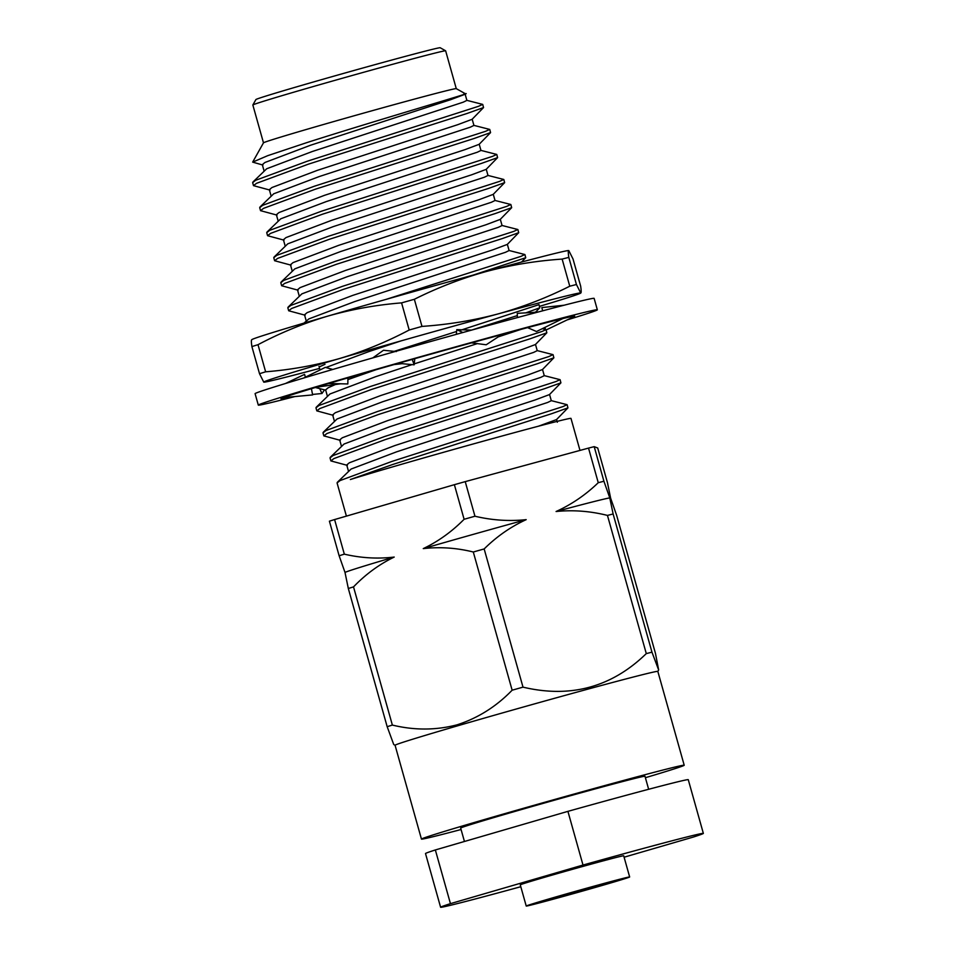 <?xml version="1.0" encoding="UTF-8"?>
<svg xmlns="http://www.w3.org/2000/svg" width="955" height="955" viewBox="0 0 955 955"><rect width="100%" height="100%" fill="white"/><g stroke="black" fill="none" stroke-linecap="round" stroke-linejoin="round"><path stroke-width="1.43" d="M252.86 104.978L255.904 99.559A95.727 1.468 -15.7 0 1 299.989 85.878A95.727 1.468 -15.7 0 1 392.338 59.89A95.727 1.468 -15.7 0 1 440.195 47.75L445.627 50.794A100.132 1.54 164.3 0 0 445.627 50.794A100.132 1.54 164.3 0 0 395.561 63.496A100.132 1.54 164.3 0 0 298.975 90.677A100.132 1.54 164.3 0 0 252.86 104.978A100.132 1.54 164.3 0 0 252.848 105.002L263.485 142.832M596.171 886.885L612.895 881.68L594.965 886.216L542.989 901.329L596.171 886.885M629.655 876.977L623.699 855.787A53.719 0.824 164.3 0 0 597.185 862.496A53.719 0.824 164.3 0 0 545.007 877.168A53.719 0.824 164.3 0 0 520.272 884.855L526.229 906.044A53.719 0.824 164.3 0 0 552.742 899.335A53.719 0.824 164.3 0 0 604.909 884.664A53.719 0.824 164.3 0 0 629.655 876.977A53.719 0.824 164.3 0 0 603.142 883.673A53.719 0.824 164.3 0 0 550.963 898.357A53.719 0.824 164.3 0 0 526.229 906.044M648.648 789.284L644.995 776.272A95.739 1.468 164.3 0 0 597.735 788.221A95.739 1.468 164.3 0 0 504.765 814.376A95.739 1.468 164.3 0 0 460.668 828.081L464.44 841.486M658.652 669.98L651.967 652.17L613.122 513.981L609.779 497.877L603.918 481.248L594.201 446.654L597.711 447.99L607.44 482.585L610.639 498.2L616.644 515.318L655.488 653.507L658.652 669.98L657.828 671.413A136.47 2.101 164.3 0 0 590.465 688.436A136.47 2.101 164.3 0 0 457.934 725.728A136.47 2.101 164.3 0 0 395.072 745.258L421.453 839.099A136.47 2.101 164.3 0 0 461.074 829.513M645.401 777.704A136.47 2.101 164.3 0 0 684.21 765.241A136.47 2.101 164.3 0 0 616.835 782.276A136.47 2.101 164.3 0 0 484.304 819.569A136.47 2.101 164.3 0 0 421.453 839.099M262.923 165.072L252.669 162.111L263.496 142.82A100.132 1.54 -15.7 0 1 309.611 128.519A100.132 1.54 -15.7 0 1 406.197 101.337A100.132 1.54 -15.7 0 1 456.263 88.636L465.503 93.817L465.073 94.282L450.605 99.702L310.53 145.244L264.917 162.493L262.315 164.666L264.069 170.921M651.967 652.17A155.701 2.388 164.3 0 0 646.296 653.602C611.689 687.23 570.589 698.403 523.006 687.146A155.701 2.388 164.3 0 0 512.143 690.202C496.254 706.581 477.894 718.124 457.087 724.821C435.946 730.336 414.375 730.42 392.362 725.072A155.701 2.388 164.3 0 0 387.169 726.695L393.747 744.542L395.072 745.27M551.19 400.623L567.055 404.681L562.949 406.591L391.801 461.468L340.052 480.58L337.067 482.908L346.402 516.118M567.139 404.741L567.95 407.869L551.465 413.766L392.648 464.512L350.354 479.529A121.321 1.862 -15.7 0 1 393.269 466.697A121.321 1.862 -15.7 0 1 511.092 433.546A121.321 1.862 -15.7 0 1 570.983 418.397L579.983 450.414M252.669 162.111L267.782 155.641L306.603 142.689C378.216 119.769 483.684 89.257 463.76 94.127M544.159 375.601L560.024 379.66L555.906 381.57L384.769 436.447L333.02 455.559L330.036 457.887L330.884 460.919L347.334 465.36M560.108 379.708L560.907 382.848L544.434 388.745L385.617 439.479L333.88 458.591L330.884 460.919M537.116 350.581L552.981 354.627L548.874 356.549L377.726 411.426L325.989 430.538L322.993 432.854L323.852 435.898L340.302 440.339M553.064 354.687L553.876 357.815L537.39 363.724L378.586 414.458L326.837 433.57L323.852 435.898M542.309 328.675L546.033 329.666L541.843 331.528L370.695 386.393L318.958 405.505L315.962 407.833L316.821 410.877L333.271 415.318M546.033 329.666L546.845 332.794L530.359 338.703L371.555 389.437L319.806 408.549L316.821 410.877M525.871 312.846L539.814 307.773L539.002 304.633L460.847 330.144M456.621 331.469L394.081 351.38M517.347 315.592L471.4 330.132M508.979 250.473L524.844 254.531L520.738 256.453L385.677 299.5M524.928 254.591L525.739 257.719L473.191 275.088M501.948 225.452L517.813 229.51L513.706 231.42L342.558 286.297L290.821 305.409L287.825 307.737L288.685 310.769L305.134 315.21M517.897 229.57L518.708 232.698L502.223 238.595L343.418 289.341L291.669 308.453L288.685 310.769M494.917 200.431L510.782 204.489L506.675 206.399L335.527 261.276L283.778 280.388L280.794 282.716L281.641 285.748L298.103 290.189M510.865 204.537L511.677 207.677L495.191 213.574L336.375 264.308L284.638 283.42L281.641 285.748M487.886 175.41L503.751 179.456L499.632 181.378L328.496 236.243L276.747 255.367L273.763 257.683L274.61 260.727L291.06 265.168M503.834 179.516L504.646 182.644L488.16 188.553L329.344 239.287L277.607 258.399L274.61 260.727M480.843 150.377L496.707 154.435L492.601 156.345L321.453 211.222L269.716 230.334L266.72 232.662L267.579 235.706L284.029 240.147M496.791 154.495L497.603 157.623L481.117 163.52L322.312 214.266L270.563 233.378L267.579 235.706M473.811 125.356L489.676 129.414L485.57 131.324L314.422 186.201L262.685 205.313L259.688 207.641L260.548 210.673L276.998 215.114M489.76 129.462L490.572 132.602L474.086 138.499L315.281 189.233L263.532 208.357L260.548 210.673M466.78 100.335L482.645 104.382L478.539 106.303L307.391 161.18L255.642 180.292L252.657 182.608L253.505 185.652L269.967 190.093M482.729 104.441L483.54 107.569L467.055 113.478L308.238 164.212L256.501 183.324L253.505 185.652M567.95 407.869L556.514 419.591L538.393 426.228M560.907 382.848L549.483 394.57L535.015 400.002L394.94 445.543L349.327 462.793L346.725 464.954L348.48 471.209M553.876 357.815L542.452 369.549L527.984 374.969L387.897 420.522L342.296 437.772L339.682 439.933L341.448 446.188M546.845 332.794L535.421 344.528L520.941 349.948L380.866 395.489L335.265 412.739L332.65 414.912L334.405 421.167M375.876 369.776L347.895 379.601M337.031 383.791L328.233 387.718L325.619 389.879L327.374 396.134M518.708 232.698L507.284 244.42L492.804 249.852L352.729 295.393L307.128 312.643L304.514 314.804L306.269 321.071M511.677 207.677L500.241 219.399L485.773 224.831L345.698 270.372L300.097 287.622L297.483 289.783L299.237 296.038M504.646 182.644L493.21 194.378L478.742 199.798L338.667 245.351L293.054 262.601L290.451 264.762L292.206 271.017M497.603 157.623L486.179 169.357L471.71 174.777L331.624 220.319L286.023 237.568L283.408 239.741L285.175 245.996M490.572 132.602L479.147 144.324L464.679 149.756L324.593 195.298L278.991 212.547L276.377 214.708L278.144 220.963M483.54 107.569L472.104 119.303L457.636 124.723L317.561 170.276L271.96 187.526L269.346 189.687L271.101 195.942M465.133 94.151L466.888 100.406L463.223 102.185L312.285 151.511L266.684 168.76L252.944 181.999M472.164 119.172L473.931 125.427L470.254 127.206L319.316 176.532L273.715 193.781L259.975 207.02M479.207 144.205L480.962 150.46L477.297 152.227L326.359 201.553L280.746 218.802L267.006 232.053M486.238 169.226L487.993 175.481L484.328 177.248L333.39 226.574L287.777 243.823L274.049 257.074M493.269 194.247L495.024 200.502L491.359 202.281L340.422 251.607L294.82 268.856L281.08 282.095M500.301 219.268L502.067 225.535L498.391 227.302L347.453 276.628L301.852 293.877L288.112 307.116M507.344 244.301L509.099 250.556L505.434 252.323L354.496 301.649L308.883 318.898L303.953 323.112M400.861 340.947L368.558 351.703L325.87 367.532M520.881 329.427L498.235 336.876M477.536 343.549L414.219 363.891M412.094 364.595L375.59 376.724L329.988 393.973L316.248 407.224M535.48 344.397L537.235 350.652L533.57 352.431L382.621 401.757L337.019 419.006L323.279 432.245M542.512 369.418L544.266 375.673L540.602 377.452L389.664 426.778L344.051 444.027L330.323 457.266M549.543 394.451L551.298 400.706L547.633 402.473L396.695 451.799L351.094 469.048L337.354 482.287M624.104 857.208L693.521 836.998A136.47 2.101 164.3 0 0 703.358 833.393L688.269 779.698A136.47 2.101 164.3 0 0 567.915 811.356L435.349 849.95A136.47 2.101 164.3 0 0 425.512 853.555L440.601 907.25A136.47 2.101 164.3 0 0 520.785 886.717M567.915 811.356L583.004 865.051L450.45 903.645A136.47 2.101 164.3 0 0 440.601 907.25M450.45 903.645L435.349 849.95M703.358 833.393A136.47 2.101 164.3 0 0 583.004 865.051M392.362 725.072L353.517 586.883C365.55 574.361 379.111 564.417 394.212 557.063C377.631 559.021 360.99 558.054 344.325 554.151L334.596 519.556A155.701 2.388 164.3 0 0 329.403 521.179L339.132 555.774L344.994 572.391L348.324 588.495L387.169 726.695M334.596 519.556L454.377 484.686L464.106 519.281C451.966 531.589 438.357 541.366 423.268 548.612C439.945 546.726 456.621 547.86 473.298 552.002L512.143 690.202M523.006 687.146L484.161 548.946C496.6 536.603 510.615 526.826 526.193 519.639C509.194 521.43 492.112 520.296 474.957 516.225L465.228 481.63A155.701 2.388 164.3 0 0 454.377 484.686M465.228 481.63L588.531 448.098L598.26 482.693C585.725 494.809 571.663 504.419 556.085 511.51C573.143 509.803 590.262 511.104 607.452 515.413L646.296 653.602M594.201 446.654A155.701 2.388 164.3 0 0 588.531 448.098M603.918 481.248A155.701 2.388 164.3 0 0 598.26 482.693M474.957 516.225A155.701 2.388 164.3 0 0 464.106 519.281M344.325 554.151A155.701 2.388 164.3 0 0 339.132 555.774M609.779 497.877A138.702 2.137 164.3 0 0 556.085 511.51M526.193 519.639A138.702 2.137 164.3 0 0 423.268 548.612M394.212 557.063A138.702 2.137 164.3 0 0 344.994 572.391M613.122 513.981A155.701 2.388 164.3 0 0 607.452 515.413M484.161 548.946A155.701 2.388 164.3 0 0 473.298 552.002M353.517 586.883A155.701 2.388 164.3 0 0 348.324 588.495M258.304 405.111L255.092 393.663A176.09 2.71 -15.7 0 1 336.196 368.463A176.09 2.71 -15.7 0 1 507.201 320.355A176.09 2.71 -15.7 0 1 594.129 298.366L597.341 309.814A176.09 2.71 164.3 0 0 510.424 331.791A176.09 2.71 164.3 0 0 339.407 379.911A176.09 2.71 164.3 0 0 258.304 405.111A176.09 2.71 164.3 0 0 294.916 396.552M290.153 396.994A152.537 2.34 -15.7 0 1 280.985 398.736A152.537 2.34 -15.7 0 1 281.439 398.402A152.537 2.34 -15.7 0 1 281.606 398.331L284.148 397.328A152.537 2.34 -15.7 0 1 316.272 387.229A152.537 2.34 -15.7 0 1 317.478 386.859L329.415 383.301A152.537 2.34 -15.7 0 1 351.237 376.903A152.537 2.34 -15.7 0 1 393.699 364.679A152.537 2.34 -15.7 0 1 393.997 364.595A152.537 2.34 -15.7 0 1 395.501 364.165L412.25 359.39A152.537 2.34 -15.7 0 1 484.173 339.371A152.537 2.34 -15.7 0 1 484.364 339.323A152.537 2.34 -15.7 0 1 485.88 338.906L501.781 334.548L486.19 344.779L471.507 342.857M562.865 318.552A152.537 2.34 -15.7 0 1 574.671 316.189A152.537 2.34 -15.7 0 1 574.206 316.523A152.537 2.34 -15.7 0 1 574.051 316.594L546.129 329.976M501.721 334.584A152.537 2.34 -15.7 0 1 553.124 320.976A152.537 2.34 -15.7 0 1 554.067 320.737L563.068 318.457L536.507 331.528L527.59 327.637M412.25 359.39L414.124 364.81L414.792 358.698M567.163 319.901A176.09 2.71 164.3 0 0 597.341 309.814M282.966 397.662L312.631 394.916L311.414 388.685M304.824 375.399L304.573 374.36L285.426 383.528M304.573 374.36L305.242 376.664M328.675 383.504L347.835 383.958L347.918 377.87M316.272 387.229L340.577 383.791M332.77 369.466L325.333 367.353L303.606 378.049M396.361 351.571L383.48 350.27L372.82 357.898M393.997 364.595L402.127 363.676L414.124 364.81M471.663 330.096L456.788 329.642L462.865 332.531M456.788 329.642L456.335 334.346M517.395 317.585L517.264 313.336L537.486 312.201M545.639 329.535L544.863 327.41M542.679 310.817L541.807 307.582L564.095 305.23M574.206 316.523L574.421 315.866M324.497 389.843L321.978 393.496L319.686 388.613M312.548 394.451L321.978 393.496M251.643 339.789L251.917 339.586A164.654 2.531 -15.7 0 1 271.101 333.032A164.654 2.531 -15.7 0 1 327.649 316.153C351.619 309.336 376.258 304.908 401.577 302.878L409.194 330.012C386.656 341.914 363.449 351.416 339.562 358.531A164.654 2.531 164.3 0 0 283.014 375.411A164.654 2.531 164.3 0 0 263.771 382.143L263.855 382.155A164.654 2.531 164.3 0 0 319.579 368.391M263.89 382.155L263.855 382.155A164.654 2.531 164.3 0 1 263.771 382.143L259.521 373.715A186.404 2.865 -15.7 0 1 262.47 372.784A186.404 2.865 -15.7 0 1 265.633 371.805L258.005 344.683A186.404 2.865 -15.7 0 0 254.842 345.662A186.404 2.865 -15.7 0 0 251.893 346.581C251.213 341.914 251.201 339.646 251.857 339.765M265.633 371.805C290.941 369.776 315.592 365.347 339.562 358.531A164.654 2.531 -15.7 0 1 498.021 313.932C522.612 307.116 546.523 297.876 569.765 286.214L562.137 259.091C536.113 260.834 510.77 264.989 486.107 271.566A164.654 2.531 -15.7 0 0 327.649 316.153C303.762 323.268 280.543 332.782 258.005 344.683M568.655 250.556A164.654 2.531 -15.7 0 0 486.107 271.566C461.48 278.418 437.569 287.658 414.351 299.285L421.979 326.407C447.967 324.652 473.31 320.498 498.021 313.932A164.654 2.531 164.3 0 1 580.688 292.946L576.438 284.518L568.81 257.396C568.13 252.729 568.118 250.449 568.774 250.568L568.691 250.556A164.654 2.531 -15.7 0 0 568.655 250.556L568.691 250.556M259.521 373.715L251.893 346.581M568.774 250.568L573.024 258.996L580.652 286.13C581.332 290.798 581.344 293.066 580.688 292.946L580.628 293.137A164.654 2.531 164.3 0 0 580.688 292.946M562.137 259.091A186.404 2.865 -15.7 0 1 568.81 257.396M401.577 302.878A186.404 2.865 -15.7 0 1 414.351 299.285M409.194 330.012A186.404 2.865 -15.7 0 1 421.979 326.407M569.765 286.214A186.404 2.865 -15.7 0 1 576.438 284.518M539.48 306.364A164.654 2.531 164.3 0 0 580.628 293.137M319.173 366.947L324.998 364.321M445.639 50.818L456.275 88.648M539.814 307.773L535.433 312.261M315.341 387.503L325.691 390.153M525.739 257.719L521.526 262.04M319.006 366.35L320.021 369.967M556.574 419.472L557.35 422.229M657.828 671.401L684.21 765.241M285.999 397.376L280.961 398.665M532.663 312.476L538.656 311.891"/></g></svg>
